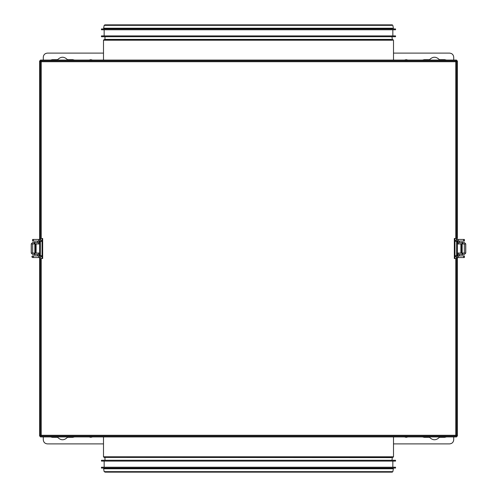 <?xml version="1.0" encoding="UTF-8"?>
<svg xmlns="http://www.w3.org/2000/svg" width="497" height="497" viewBox="0 0 497 497"><rect width="100%" height="100%" fill="white"/><g stroke="black" fill="none" stroke-linecap="round" stroke-linejoin="round"><path stroke-width="0.75" d="M392.139 457.402L104.109 457.402L103.494 456.786L103.494 436.925M101.45 460.272L395.55 460.272L395.55 461.092L101.45 461.092L101.45 460.272M392.847 461.092L392.847 467.236M101.45 467.236L395.55 467.236L395.55 468.056L101.45 468.056L101.45 467.236M43.282 439.789C43.543 442.262 44.91 443.628 47.377 443.889C44.91 443.628 43.543 442.262 43.282 439.789L43.282 436.925M47.377 443.889L103.494 443.889M393.506 443.889L449.623 443.889C452.09 443.628 453.457 442.262 453.718 439.789C453.457 442.262 452.09 443.628 449.623 443.889M453.718 439.789L453.718 436.925M72.773 437.335L74.463 436.925L72.773 437.335L67.449 437.335C64.175 440.572 60.895 440.572 57.621 437.335L52.297 437.335L50.607 436.925L52.297 437.335M92.485 436.925L90.796 437.335L89.112 436.925M407.888 436.925L406.204 437.335L404.515 436.925M444.703 437.335L446.393 436.925L444.703 437.335L439.379 437.335C436.105 440.572 432.825 440.572 429.551 437.335L424.227 437.335L422.537 436.925L424.227 437.335M57.621 437.335C60.895 440.572 64.175 440.572 67.449 437.335M429.551 437.335C432.825 440.572 436.105 440.572 439.379 437.335M101.45 28.944L395.55 28.944L395.55 29.764L101.45 29.764L101.45 28.944M101.45 35.908L395.55 35.908L395.55 36.728L101.45 36.728L101.45 35.908M392.562 40.214L103.494 40.214L104.109 39.598L391.953 39.598M453.718 57.211C453.457 54.738 452.09 53.372 449.623 53.111C452.09 53.372 453.457 54.738 453.718 57.211L453.718 60.075M449.623 53.111L393.506 53.111M103.494 53.111L47.377 53.111C44.91 53.372 43.543 54.738 43.282 57.211C43.543 54.738 44.91 53.372 47.377 53.111M43.282 57.211L43.282 60.075M424.227 59.665L422.537 60.075L424.227 59.665L429.551 59.665C432.825 56.428 436.105 56.428 439.379 59.665L444.703 59.665L446.393 60.075L444.703 59.665M404.515 60.075L406.204 59.665L407.888 60.075M89.112 60.075L90.796 59.665L92.485 60.075M52.297 59.665L50.607 60.075L52.297 59.665L57.621 59.665C60.895 56.428 64.175 56.428 67.449 59.665L72.773 59.665L74.463 60.075L72.773 59.665M439.379 59.665C436.105 56.428 432.825 56.428 429.551 59.665M67.449 59.665C64.175 56.428 60.895 56.428 57.621 59.665M454.948 238.467L454.948 258.533M464.403 243.872L462.813 243.872M457.402 242.561L462.154 242.561L462.154 243.872L457.402 243.872M457.402 253.128L462.154 253.128L462.154 254.439L457.402 254.439M464.403 253.128L462.813 253.128M462.813 254.439L464.409 254.439L465.757 253.085L462.154 253.085L462.154 243.915L465.757 243.915L464.409 242.561L462.813 242.561M465.67 253.085L465.67 243.915M462.154 243.915L462.154 253.085M461.104 253.128L457.402 253.004M457.402 243.996L461.104 243.872M462.813 253.085L462.813 254.644L461.104 254.439M461.104 242.561L462.813 242.356L462.813 243.915M461.502 253.128L461.502 243.872M42.052 258.533L42.052 238.467M32.597 253.128L34.187 253.128M39.598 254.439L34.846 254.439L34.846 253.128L39.598 253.128M39.598 243.872L34.846 243.872L34.846 242.561L39.598 242.561M34.187 242.561L32.591 242.561L31.243 243.915L34.187 243.872M32.597 243.872L34.846 243.915L34.846 253.085L31.243 253.085L32.591 254.439L34.187 254.439M31.33 253.085L31.33 243.915L31.33 253.085L31.33 243.915L32.622 243.915M34.846 253.085L34.846 243.915M35.896 243.872L39.598 243.996M39.598 253.004L35.896 253.128M34.187 243.915L34.187 242.356L35.896 242.561M35.896 254.439L34.187 254.644L34.187 253.085M35.498 243.872L35.498 253.128M40.412 241.741L40.412 255.259L40.412 241.741L39.598 241.741L42.046 241.293L40.381 239.448L32.628 239.448L32.628 241.088L39.145 241.088L38.691 240.268L39.145 239.448M456.588 238.467L456.588 239.448L456.588 238.467L454.339 238.467L454.339 258.533L455.768 258.533L454.339 258.533L454.339 238.467L457.402 238.467L456.588 238.467L456.588 60.895L40.419 60.895L40.412 238.467L41.232 238.467L41.232 61.715L40.419 60.075L456.581 60.075L455.768 61.715L41.232 61.715L40.412 60.895L39.598 60.895L41.232 61.715L41.232 238.467L42.661 238.467L39.598 238.467L39.598 60.895L39.598 239.448L39.598 238.467L40.412 238.467L40.412 239.448L40.412 61.442M39.598 241.741L39.598 255.912L39.598 255.259L40.412 255.259L39.598 255.259L39.598 241.741M42.661 258.533L42.661 238.467L42.661 258.533L39.598 258.533L42.661 258.533M40.412 258.533L40.412 436.105L39.598 436.105L39.598 257.552L39.598 436.105L41.232 435.285L40.412 436.105L40.419 436.925L41.232 435.285L40.419 436.105L456.581 436.105L456.588 257.552L456.588 258.533L457.402 258.533L455.768 258.533L456.588 258.533M456.619 241.088L457.072 240.268L456.619 239.448L457.855 239.448L458.309 240.268L457.855 241.088L456.588 241.293L456.588 255.707L454.954 255.707L454.948 241.293L456.588 241.293L456.588 255.707L456.588 241.741L456.588 255.259L457.402 255.259L457.402 255.912L457.402 241.088L457.402 255.259L456.588 255.259M457.402 257.552L457.402 436.105L455.768 435.285L456.588 436.105L456.581 436.925L40.419 436.925L456.581 436.925L455.768 435.285L456.581 436.105L457.402 436.105L457.402 257.552M457.402 241.741L456.588 241.741L457.402 241.741M457.402 238.467L457.402 60.895L457.402 238.467M455.768 61.715L457.402 60.895L456.588 60.895L456.581 60.075L40.419 60.075L40.419 60.895L41.232 61.715L455.768 61.715L456.588 60.895L455.768 61.715L455.768 238.467L455.768 61.715M40.412 255.918L40.412 241.293L39.928 240.268L40.381 239.448M392.748 456.786L103.494 456.786M391.282 457.607L104.768 457.402M392.618 468.783L103.631 468.783L104.233 468.056M392.09 471.647L104.159 471.647L103.631 468.783M392.767 28.944L393.369 28.217L392.841 25.353L392.232 24.85L104.942 24.85L104.159 25.353L391.903 25.353M104.159 25.353L103.631 28.217L392.431 28.217M104.973 36.728L104.973 39.393L391.096 39.393M458.309 242.561L458.309 243.872M465.757 243.915L465.757 253.085L465.739 243.915M458.309 253.128L458.309 254.439M464.316 253.085L464.316 243.915M460.899 253.004L460.899 243.996M38.691 254.439L38.691 253.128M31.243 253.085L31.243 243.915L31.261 253.085M38.691 243.872L38.691 242.561M32.684 243.915L32.684 253.085M36.101 243.996L36.101 253.004M39.176 241.088L38.275 241.293M42.052 241.293L42.052 255.707L40.412 255.707L40.412 241.293M40.412 255.707L39.928 256.732L40.381 257.552L32.628 257.552L33.442 256.732L32.628 255.912C31.628 256.421 31.628 256.968 32.628 257.552M40.381 255.912L39.145 255.912L38.691 256.732L39.145 257.552M39.176 255.912L38.275 255.707M41.232 258.533L41.232 435.285L455.768 435.285L455.768 258.533L455.768 435.285L41.232 435.285L41.232 258.533M457.824 255.912L458.725 255.707M457.855 255.912L458.309 256.732L457.855 257.552L464.372 257.552L464.372 255.912L456.619 255.912L457.072 256.732L456.619 257.552L457.855 257.552M454.948 255.707L456.619 257.552M457.824 241.088L458.725 241.293M392.891 457.402L393.506 456.786L393.506 436.925M392.027 460.272L392.232 457.402M104.973 460.272L104.973 457.607M104.153 461.092L104.153 467.236M104.159 471.647L105.488 472.15L392.232 472.15L392.841 471.647L393.369 468.783L392.767 468.056M105.029 472.15L168.992 472.15M103.631 28.217L104.233 28.944M104.153 29.764L104.153 35.908M392.847 29.764L392.847 35.908M392.232 39.598L392.027 36.728M393.506 60.075L393.506 40.214L392.891 39.598M103.494 40.214L103.494 60.075M37.548 242.561L37.48 241.026M39.188 242.561L39.188 241.293M32.628 241.088L33.442 240.268L32.628 239.448M40.381 241.088L39.145 241.088M42.052 255.707L40.381 257.552M39.145 255.912L32.628 255.912M37.548 254.439L37.48 255.974M39.188 255.707L39.188 254.439M459.452 254.439L459.52 255.974M457.812 254.439L457.812 255.707M464.372 255.912L463.558 256.732L464.372 257.552M454.948 241.293L456.619 239.448M457.855 241.088L464.372 241.088L463.558 240.268L464.372 239.448L457.855 239.448M464.372 241.088L464.372 239.448M459.452 242.561L459.52 241.026M457.812 241.293L457.812 242.561"/></g></svg>
